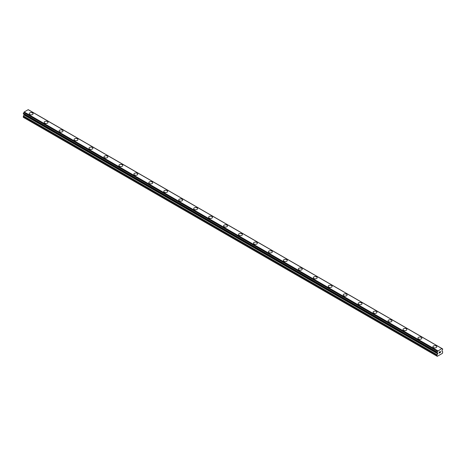 <?xml version="1.0" encoding="UTF-8"?>
<svg xmlns="http://www.w3.org/2000/svg" width="466" height="466" viewBox="0 0 466 466"><rect width="100%" height="100%" fill="white"/><g stroke="black" fill="none" stroke-linecap="round" stroke-linejoin="round"><path stroke-width="0.7" d="M29.212 113.704A1.94 1.118 180 0 1 30.407 112.673A1.94 1.118 180 0 1 32.521 112.912A1.94 1.118 180 0 1 33.086 113.704A1.94 1.118 180 0 1 31.892 114.741A1.94 1.118 180 0 1 29.777 114.496A1.94 1.118 180 0 1 29.212 113.704A1.94 1.118 180 0 1 30.407 112.673A1.94 1.118 180 0 1 32.521 112.918A1.94 1.118 180 0 1 33.086 113.704M44.165 122.337A1.94 1.118 180 0 1 45.359 121.306A1.94 1.118 180 0 1 47.474 121.544A1.94 1.118 180 0 1 48.039 122.337A1.94 1.118 180 0 1 46.845 123.374A1.94 1.118 180 0 1 44.73 123.129A1.94 1.118 180 0 1 44.165 122.337A1.94 1.118 180 0 1 45.359 121.306A1.94 1.118 180 0 1 47.474 121.55A1.94 1.118 180 0 1 48.039 122.337M59.118 130.969A1.94 1.118 180 0 1 60.312 129.938A1.94 1.118 180 0 1 62.427 130.177A1.94 1.118 180 0 1 62.992 130.969A1.94 1.118 180 0 1 61.797 132.006A1.94 1.118 180 0 1 59.683 131.761A1.94 1.118 180 0 1 59.118 130.969A1.94 1.118 180 0 1 60.312 129.938A1.94 1.118 180 0 1 62.427 130.183A1.94 1.118 180 0 1 62.992 130.969M74.065 139.602A1.94 1.118 180 0 1 75.265 138.571A1.94 1.118 180 0 1 77.373 138.81A1.94 1.118 180 0 1 77.944 139.602A1.94 1.118 180 0 1 76.744 140.639A1.94 1.118 180 0 1 74.636 140.394A1.94 1.118 180 0 1 74.065 139.602A1.94 1.118 180 0 1 75.265 138.571A1.94 1.118 180 0 1 77.373 138.816A1.94 1.118 180 0 1 77.944 139.602M92.326 147.448A1.94 1.118 180 0 1 92.897 148.235A1.94 1.118 180 0 1 91.697 149.271A1.94 1.118 180 0 1 89.589 149.027A1.94 1.118 180 0 1 89.018 148.235A1.94 1.118 180 0 1 90.218 147.204A1.94 1.118 180 0 1 92.326 147.448M89.018 148.235A1.94 1.118 180 0 1 90.218 147.204A1.94 1.118 180 0 1 92.326 147.442A1.94 1.118 180 0 1 92.897 148.235M103.97 156.867A1.94 1.118 180 0 1 105.165 155.836A1.94 1.118 180 0 1 107.279 156.075A1.94 1.118 180 0 1 107.85 156.867A1.94 1.118 180 0 1 106.65 157.904A1.94 1.118 180 0 1 104.541 157.659A1.94 1.118 180 0 1 103.97 156.867A1.94 1.118 180 0 1 105.17 155.836A1.94 1.118 180 0 1 107.279 156.081A1.94 1.118 180 0 1 107.85 156.867M118.923 165.5A1.94 1.118 180 0 1 120.117 164.463A1.94 1.118 180 0 1 122.232 164.708A1.94 1.118 180 0 1 122.797 165.5A1.94 1.118 180 0 1 121.603 166.531A1.94 1.118 180 0 1 119.488 166.292A1.94 1.118 180 0 1 118.923 165.5A1.94 1.118 180 0 1 120.123 164.469A1.94 1.118 180 0 1 122.232 164.714A1.94 1.118 180 0 1 122.797 165.5M133.876 174.133A1.94 1.118 180 0 1 135.07 173.096A1.94 1.118 180 0 1 137.185 173.34A1.94 1.118 180 0 1 137.75 174.133A1.94 1.118 180 0 1 136.555 175.164A1.94 1.118 180 0 1 134.441 174.925A1.94 1.118 180 0 1 133.876 174.133A1.94 1.118 180 0 1 135.07 173.102A1.94 1.118 180 0 1 137.185 173.346A1.94 1.118 180 0 1 137.75 174.133M148.829 182.765A1.94 1.118 180 0 1 150.023 181.728A1.94 1.118 180 0 1 152.137 181.973A1.94 1.118 180 0 1 152.702 182.765A1.94 1.118 180 0 1 151.508 183.796A1.94 1.118 180 0 1 149.394 183.557A1.94 1.118 180 0 1 148.829 182.765A1.94 1.118 180 0 1 150.023 181.734A1.94 1.118 180 0 1 152.137 181.979A1.94 1.118 180 0 1 152.702 182.765M163.776 191.398A1.94 1.118 180 0 1 164.976 190.361A1.94 1.118 180 0 1 167.084 190.606A1.94 1.118 180 0 1 167.655 191.398A1.94 1.118 180 0 1 166.461 192.429A1.94 1.118 180 0 1 164.347 192.19A1.94 1.118 180 0 1 163.776 191.398A1.94 1.118 180 0 1 164.976 190.367A1.94 1.118 180 0 1 167.084 190.606A1.94 1.118 180 0 1 167.655 191.398M178.728 200.03A1.94 1.118 180 0 1 179.928 198.994A1.94 1.118 180 0 1 182.037 199.238A1.94 1.118 180 0 1 182.608 200.03A1.94 1.118 180 0 1 181.408 201.062A1.94 1.118 180 0 1 179.299 200.823A1.94 1.118 180 0 1 178.728 200.03A1.94 1.118 180 0 1 179.928 198.999A1.94 1.118 180 0 1 182.037 199.238A1.94 1.118 180 0 1 182.608 200.03M193.681 208.663A1.94 1.118 180 0 1 194.881 207.626A1.94 1.118 180 0 1 196.99 207.871A1.94 1.118 180 0 1 197.561 208.663A1.94 1.118 180 0 1 196.361 209.694A1.94 1.118 180 0 1 194.252 209.455A1.94 1.118 180 0 1 193.681 208.663A1.94 1.118 180 0 1 194.881 207.632A1.94 1.118 180 0 1 196.99 207.871A1.94 1.118 180 0 1 197.561 208.663M208.634 217.296A1.94 1.118 180 0 1 209.828 216.259A1.94 1.118 180 0 1 211.943 216.504A1.94 1.118 180 0 1 212.508 217.296A1.94 1.118 180 0 1 211.314 218.327A1.94 1.118 180 0 1 209.199 218.088A1.94 1.118 180 0 1 208.634 217.296A1.94 1.118 180 0 1 209.834 216.265A1.94 1.118 180 0 1 211.943 216.504A1.94 1.118 180 0 1 212.508 217.296M223.587 225.928A1.94 1.118 180 0 1 224.781 224.892A1.94 1.118 180 0 1 226.895 225.136A1.94 1.118 180 0 1 227.46 225.928A1.94 1.118 180 0 1 226.266 226.959A1.94 1.118 180 0 1 224.152 226.715A1.94 1.118 180 0 1 223.587 225.928A1.94 1.118 180 0 1 224.781 224.897A1.94 1.118 180 0 1 226.895 225.136A1.94 1.118 180 0 1 227.46 225.928M238.54 234.561A1.94 1.118 180 0 1 239.734 233.524A1.94 1.118 180 0 1 241.848 233.769A1.94 1.118 180 0 1 242.413 234.561A1.94 1.118 180 0 1 241.219 235.592A1.94 1.118 180 0 1 239.105 235.347A1.94 1.118 180 0 1 238.54 234.561A1.94 1.118 180 0 1 239.734 233.53A1.94 1.118 180 0 1 241.848 233.769A1.94 1.118 180 0 1 242.413 234.561M253.492 243.194A1.94 1.118 180 0 1 254.686 242.157A1.94 1.118 180 0 1 256.801 242.402A1.94 1.118 180 0 1 257.366 243.194A1.94 1.118 180 0 1 256.172 244.225A1.94 1.118 180 0 1 254.057 243.98A1.94 1.118 180 0 1 253.492 243.194A1.94 1.118 180 0 1 254.686 242.163A1.94 1.118 180 0 1 256.801 242.402A1.94 1.118 180 0 1 257.366 243.194M268.439 251.826A1.94 1.118 180 0 1 269.639 250.79A1.94 1.118 180 0 1 271.748 251.034A1.94 1.118 180 0 1 272.319 251.826A1.94 1.118 180 0 1 271.119 252.857A1.94 1.118 180 0 1 269.01 252.613A1.94 1.118 180 0 1 268.439 251.826A1.94 1.118 180 0 1 269.639 250.79A1.94 1.118 180 0 1 271.748 251.034A1.94 1.118 180 0 1 272.319 251.826M283.392 260.453A1.94 1.118 180 0 1 284.592 259.422A1.94 1.118 180 0 1 286.701 259.667A1.94 1.118 180 0 1 287.272 260.459A1.94 1.118 180 0 1 286.072 261.49A1.94 1.118 180 0 1 283.963 261.245A1.94 1.118 180 0 1 283.392 260.453A1.94 1.118 180 0 1 284.592 259.422A1.94 1.118 180 0 1 286.701 259.667A1.94 1.118 180 0 1 287.272 260.453M298.345 269.086A1.94 1.118 180 0 1 299.539 268.055A1.94 1.118 180 0 1 301.653 268.3A1.94 1.118 180 0 1 302.224 269.092A1.94 1.118 180 0 1 301.024 270.123A1.94 1.118 180 0 1 298.916 269.878A1.94 1.118 180 0 1 298.345 269.086A1.94 1.118 180 0 1 299.545 268.055A1.94 1.118 180 0 1 301.653 268.3A1.94 1.118 180 0 1 302.224 269.086M313.298 277.724A1.94 1.118 180 0 1 314.498 276.688A1.94 1.118 180 0 1 316.606 276.932A1.94 1.118 180 0 1 317.171 277.724M316.606 276.932A1.94 1.118 180 0 1 317.171 277.719A1.94 1.118 180 0 1 315.977 278.755A1.94 1.118 180 0 1 313.863 278.511A1.94 1.118 180 0 1 313.298 277.719A1.94 1.118 180 0 1 314.492 276.688A1.94 1.118 180 0 1 316.606 276.932M328.25 286.351A1.94 1.118 180 0 1 329.445 285.32A1.94 1.118 180 0 1 331.559 285.559A1.94 1.118 180 0 1 332.124 286.357A1.94 1.118 180 0 1 330.93 287.388A1.94 1.118 180 0 1 328.815 287.143A1.94 1.118 180 0 1 328.25 286.351A1.94 1.118 180 0 1 329.445 285.32A1.94 1.118 180 0 1 331.559 285.565A1.94 1.118 180 0 1 332.124 286.351M343.203 294.984A1.94 1.118 180 0 1 344.397 293.953A1.94 1.118 180 0 1 346.512 294.192A1.94 1.118 180 0 1 347.077 294.99A1.94 1.118 180 0 1 345.883 296.021A1.94 1.118 180 0 1 343.768 295.776A1.94 1.118 180 0 1 343.203 294.984A1.94 1.118 180 0 1 344.397 293.953A1.94 1.118 180 0 1 346.512 294.197A1.94 1.118 180 0 1 347.077 294.984M361.459 302.83A1.94 1.118 180 0 1 362.03 303.616A1.94 1.118 180 0 1 360.835 304.653A1.94 1.118 180 0 1 358.721 304.409A1.94 1.118 180 0 1 358.15 303.616A1.94 1.118 180 0 1 359.35 302.585A1.94 1.118 180 0 1 361.459 302.83M358.15 303.616A1.94 1.118 180 0 1 359.35 302.585A1.94 1.118 180 0 1 361.459 302.824A1.94 1.118 180 0 1 362.03 303.616M373.103 312.249A1.94 1.118 180 0 1 374.303 311.218A1.94 1.118 180 0 1 376.412 311.457A1.94 1.118 180 0 1 376.982 312.249A1.94 1.118 180 0 1 375.782 313.286A1.94 1.118 180 0 1 373.674 313.041A1.94 1.118 180 0 1 373.103 312.249A1.94 1.118 180 0 1 374.303 311.218A1.94 1.118 180 0 1 376.412 311.463A1.94 1.118 180 0 1 376.982 312.249M388.056 320.882A1.94 1.118 180 0 1 389.256 319.851A1.94 1.118 180 0 1 391.364 320.09A1.94 1.118 180 0 1 391.935 320.882A1.94 1.118 180 0 1 390.735 321.919A1.94 1.118 180 0 1 388.627 321.674A1.94 1.118 180 0 1 388.056 320.882A1.94 1.118 180 0 1 389.256 319.851A1.94 1.118 180 0 1 391.364 320.095A1.94 1.118 180 0 1 391.935 320.882M403.008 329.514A1.94 1.118 180 0 1 404.203 328.483A1.94 1.118 180 0 1 406.317 328.722A1.94 1.118 180 0 1 406.882 329.514A1.94 1.118 180 0 1 405.688 330.551A1.94 1.118 180 0 1 403.573 330.307A1.94 1.118 180 0 1 403.008 329.514A1.94 1.118 180 0 1 404.208 328.483A1.94 1.118 180 0 1 406.317 328.728A1.94 1.118 180 0 1 406.882 329.514M417.961 338.147A1.94 1.118 180 0 1 419.155 337.116A1.94 1.118 180 0 1 421.27 337.355A1.94 1.118 180 0 1 421.835 338.147A1.94 1.118 180 0 1 420.641 339.184A1.94 1.118 180 0 1 418.526 338.939A1.94 1.118 180 0 1 417.961 338.147A1.94 1.118 180 0 1 419.155 337.116A1.94 1.118 180 0 1 421.27 337.361A1.94 1.118 180 0 1 421.835 338.147M436.223 345.993A1.94 1.118 180 0 1 436.788 346.78A1.94 1.118 180 0 1 435.594 347.817A1.94 1.118 180 0 1 433.479 347.572A1.94 1.118 180 0 1 432.914 346.78A1.94 1.118 180 0 1 434.108 345.749A1.94 1.118 180 0 1 436.223 345.993M432.914 346.78A1.94 1.118 180 0 1 434.108 345.749A1.94 1.118 180 0 1 436.223 345.988A1.94 1.118 180 0 1 436.788 346.78M439.688 352.844L439.234 353.036L439.479 352.418L439.234 353.036L439.688 352.844L439.176 353.135L439.176 352.121L439.688 351.824L439.234 352.558L439.683 351.824M439.176 353.135L439.683 352.844M440.038 351.882L440.504 351.451M440.382 352.011L440.108 352.529L440.382 352.011M440.108 352.529L440.591 352.255L440.108 352.529M440.591 352.319L439.986 352.669L440.487 351.562M439.986 352.669L440.586 352.319M437.533 352.989L437.003 352.733L437.079 352.115A0.705 0.408 -60 0 0 437.527 351.364L441.82 348.51L442.141 348.696A0.705 0.408 -60 0 0 442.286 348.947A0.705 0.408 -60 0 0 442.589 348.935L442.589 349.547A0.705 0.408 -60 0 0 442.141 350.304L441.902 351.166L442.554 351.661A0.705 0.408 -60 0 1 442.7 351.981L442.403 353.356L437.265 356.321L436.968 355.29A0.705 0.408 -60 0 1 437.114 354.801L437.69 353.799L24.022 114.968L23.446 115.97A0.705 0.408 120 0 0 23.3 116.459L23.3 117.316L436.968 356.146M437.69 353.799L437.69 353.082L437.073 352.733A0.705 0.408 -60 0 1 437.382 352.721A0.705 0.408 -60 0 1 437.527 352.966L437.096 352.721M24.086 114.333L24.022 114.968M28.222 109.679L441.89 348.51L28.222 109.679L24.18 111.974L23.859 112.533A0.705 0.408 -60 0 1 23.411 113.29L23.335 113.902L436.968 352.663M441.82 348.51L28.146 109.685M437.854 350.805L24.18 111.974M442.589 348.935L442.141 348.679M437.778 350.886L24.11 112.056M437.562 351.259L23.894 112.434M437.527 351.364L23.859 112.533M437.079 352.115L23.411 113.29M436.968 352.325L23.3 113.494M436.968 352.651L23.3 113.821M437.766 353.245L24.098 114.415M437.766 353.554L24.098 114.723M437.114 354.801L23.446 115.97M436.968 355.29L23.3 116.459M442.665 348.935L28.997 110.104M437.003 352.733L23.335 113.902"/></g></svg>
